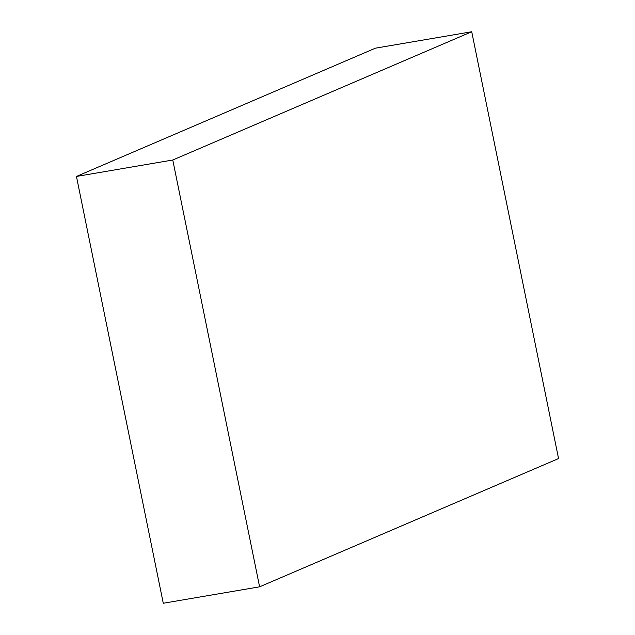 <?xml version="1.0" encoding="UTF-8"?>
<svg xmlns="http://www.w3.org/2000/svg" width="635" height="635" viewBox="0 0 635 635"><rect width="100%" height="100%" fill="white"/><g stroke="black" fill="none" stroke-linecap="round" stroke-linejoin="round"><path stroke-width="0.95" d="M471.726 31.75L375.396 48.181L76.446 176.443L163.274 603.25L259.604 586.819L558.554 458.557L471.726 31.75L172.768 160.012L76.446 176.443M172.768 160.012L259.604 586.819"/></g></svg>
